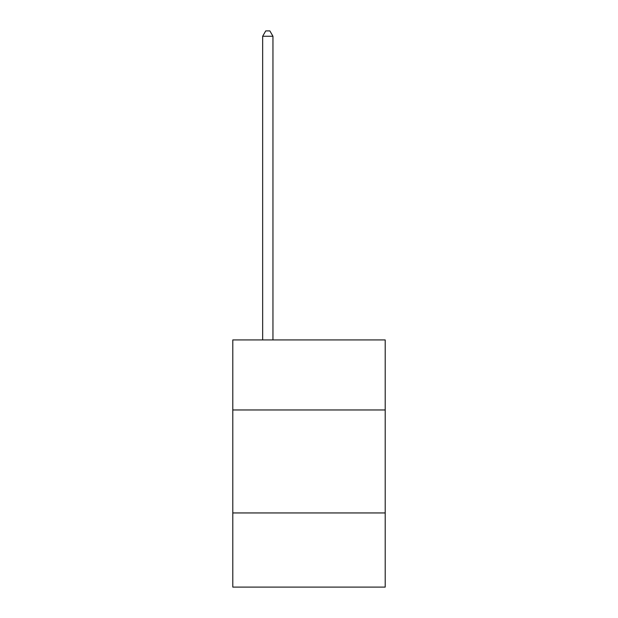 <?xml version="1.0" encoding="UTF-8"?>
<svg xmlns="http://www.w3.org/2000/svg" width="618" height="618" viewBox="0 0 618 618"><rect width="100%" height="100%" fill="white"/><g stroke="black" fill="none" stroke-linecap="round" stroke-linejoin="round"><path stroke-width="0.93" d="M385.207 409.966L385.207 339.939L232.793 339.939L232.793 409.966L385.207 409.966L385.207 587.1L232.793 587.1L232.793 409.966M385.207 512.948L232.793 512.948M272.955 339.939L272.955 36.253L262.658 36.253L262.658 339.939M262.658 36.253L265.748 30.9L269.865 30.9L272.955 36.253"/></g></svg>
